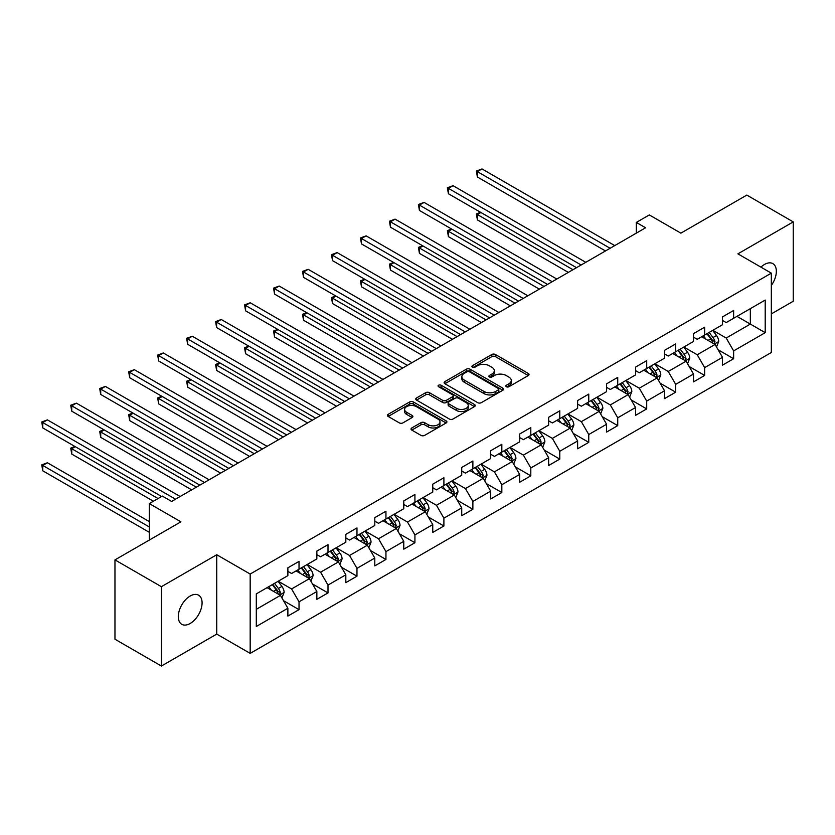 <?xml version="1.0" encoding="UTF-8"?>
<svg xmlns="http://www.w3.org/2000/svg" width="835" height="835" viewBox="0 0 835 835"><rect width="100%" height="100%" fill="white"/><g stroke="black" fill="none" stroke-linecap="round" stroke-linejoin="round"><path stroke-width="1.25" d="M506.354 386.741A1.806 1.044 0 0 0 508.901 386.741L528.273 375.552A2.578 1.493 0 0 0 529.025 374.508A2.578 1.493 0 0 0 528.273 373.454L495.458 354.51A2.578 1.493 0 0 0 491.815 354.51L472.443 365.688A1.806 1.044 0 0 0 471.911 366.429A1.806 1.044 0 0 0 472.443 367.16A1.806 1.044 0 0 0 474.99 367.16L477.495 365.72A8.246 4.759 0 0 1 489.164 365.72L491.898 367.296A8.246 4.759 0 0 1 494.32 370.667A8.246 4.759 0 0 1 491.898 374.028L489.393 375.479A1.806 1.044 0 0 0 488.872 376.209A1.806 1.044 0 0 0 489.393 376.95A1.806 1.044 0 0 0 491.951 376.95L494.456 375.499A8.246 4.759 0 0 1 506.125 375.499L508.859 377.086A8.246 4.759 0 0 1 511.27 380.447A8.246 4.759 0 0 1 508.859 383.818L506.354 385.269A1.806 1.044 0 0 0 505.822 386A1.806 1.044 0 0 0 506.354 386.741L506.354 385.269M190.182 623.474A16.815 9.707 120 0 0 201.172 608.663A16.815 9.707 120 0 0 198.594 595.188A16.815 9.707 120 0 0 190.182 596.023A16.815 9.707 120 0 0 179.201 610.834A16.815 9.707 120 0 0 181.779 624.309A16.815 9.707 120 0 0 190.182 623.474M771.331 285.424A16.815 9.707 120 0 0 772.866 263.63A16.815 9.707 120 0 0 764.463 264.465A16.815 9.707 120 0 0 760.915 267.137M411.78 427.969A2.578 1.493 0 0 0 411.018 429.023A2.578 1.493 0 0 0 411.78 430.077L420.986 435.39A2.578 1.493 0 0 0 424.629 435.39L446.14 422.969A2.578 1.493 0 0 0 446.902 421.925A2.578 1.493 0 0 0 446.14 420.871L413.325 401.927A2.578 1.493 0 0 0 409.682 401.927L388.171 414.337A2.578 1.493 0 0 0 387.419 415.392A2.578 1.493 0 0 0 388.171 416.446L399.287 422.865A2.578 1.493 0 0 0 402.94 422.865L412.146 417.552A2.578 1.493 0 0 0 412.897 416.498A2.578 1.493 0 0 0 412.146 415.444L406.624 412.26A6.899 3.977 0 0 1 404.61 409.453A6.899 3.977 0 0 1 408.868 405.768A6.899 3.977 0 0 1 416.383 406.635L437.989 419.107A6.899 3.977 0 0 1 440.003 421.925A6.899 3.977 0 0 1 435.745 425.599A6.899 3.977 0 0 1 428.23 424.733L424.629 422.656A2.578 1.493 0 0 0 420.986 422.656L411.78 427.969L411.78 430.077M771.331 313.897L793.25 301.247L793.25 221.891L746.814 195.087L680.88 233.153L649.306 214.929L636.312 222.434L645.591 227.788L171.613 501.449L162.324 496.084L149.329 503.589L149.329 540.047M161.395 586.692L161.395 666.048L216.745 634.089L216.745 554.743L161.395 586.692L114.969 559.888L180.903 521.823L149.329 503.589M216.745 554.743L250.176 574.042L771.331 273.149L771.331 352.506L250.176 653.387L250.176 574.042M793.25 221.891L737.9 253.85L771.331 273.149M477.683 402.658A2.578 1.493 0 0 0 481.325 402.658L502.837 390.237A2.578 1.493 0 0 0 503.599 389.183A2.578 1.493 0 0 0 502.837 388.129L470.021 369.185A2.578 1.493 0 0 0 466.379 369.185L444.867 381.605A2.578 1.493 0 0 0 444.116 382.66A2.578 1.493 0 0 0 444.867 383.714L477.683 402.658M439.293 387.127A1.806 1.044 0 0 1 441.13 387.388L441.13 385.238L474.489 404.505A2.578 1.493 0 0 1 475.251 405.549A2.578 1.493 0 0 1 474.489 406.603L452.977 419.024A2.578 1.493 0 0 1 449.334 419.024L416.519 400.08L416.519 397.971A2.578 1.493 0 0 0 415.767 399.026A2.578 1.493 0 0 0 416.519 400.08M416.519 397.971L425.725 392.659A2.578 1.493 0 0 1 429.367 392.659L442.675 400.341A2.578 1.493 0 0 0 446.328 400.341L452.434 396.813A2.578 1.493 0 0 0 453.186 395.769A2.578 1.493 0 0 0 452.434 394.715L438.573 386.709A1.806 1.044 0 0 1 438.051 385.979A1.806 1.044 0 0 1 439.158 385.018A1.806 1.044 0 0 1 441.13 385.238M161.395 666.048L114.969 639.234L114.969 559.888M283.514 600.689L299.024 609.644L299.024 601.816L316.851 591.514L316.851 599.342L327.998 592.913L327.998 585.084L345.826 574.793L345.826 582.621L356.973 576.181L356.973 568.353L374.8 558.062L374.8 565.89L385.947 559.46L385.947 551.632L403.775 541.33L403.775 549.159L414.922 542.729L414.922 534.901L432.749 524.61L432.749 532.438L443.896 525.998L443.896 518.17L461.724 507.878L461.724 515.706L472.871 509.277L472.871 501.449L490.698 491.147L490.698 498.975L501.835 492.546L501.835 484.717L519.673 474.426L519.673 482.254L530.809 475.814L530.809 467.986L548.647 457.695L548.647 465.523L559.784 459.093L559.784 451.265L577.622 440.964L577.622 448.792L588.759 442.362L588.759 434.534L606.596 424.243L606.596 432.071L617.733 425.631L617.733 417.803L635.56 407.511L635.56 415.339L646.707 408.91L646.707 401.082L664.535 390.78L664.535 398.608L675.682 392.179L675.682 384.351L693.509 374.059L693.509 381.887L704.656 375.447L704.656 367.619L722.484 357.328L722.484 365.156L733.631 358.726L733.631 350.898L765.204 332.664L765.204 300.068L750.341 308.647L750.341 324.084L765.204 332.664M299.024 609.644L287.877 616.073L287.877 608.245L256.303 626.48L256.303 593.873L287.877 575.649L287.877 567.821L299.024 561.391L299.024 569.209L316.851 558.918L316.851 551.09L327.998 544.66L327.998 552.488L345.826 542.197L345.826 534.369L356.973 527.929L356.973 535.757L374.8 525.466L374.8 517.637L385.947 511.197L385.947 519.026L403.775 508.734L403.775 500.906L414.922 494.477L414.922 502.305L432.749 492.013L432.749 484.185L443.896 477.745L443.896 485.573L461.724 475.282L461.724 467.454L472.871 461.014L472.871 468.842L490.698 458.551L490.698 450.723L501.835 444.293L501.835 452.121L519.673 441.83L519.673 434.002L530.809 427.562L530.809 435.39L548.647 425.098L548.647 417.27L559.784 410.83L559.784 418.659L577.622 408.367L577.622 400.539L588.759 394.11L588.759 401.938L606.596 391.646L606.596 383.818L617.733 377.378L617.733 385.206L635.56 374.915L635.56 367.087L646.707 360.647L646.707 368.475L664.535 358.184L664.535 350.356L675.682 343.926L675.682 351.754L693.509 341.452L693.509 333.635L704.656 327.195L704.656 335.023L722.484 324.731L722.484 316.903L733.631 310.463L733.631 318.292L765.204 300.068M296.049 570.931L309.42 578.655L291.592 588.946L278.222 581.223M287.877 571.359L291.592 573.499L299.024 569.209M291.592 588.946L299.024 601.816M309.42 578.655L316.851 591.514M325.024 554.2L338.394 561.924L320.567 572.215L307.196 564.491M316.851 554.628L320.567 556.778L327.998 552.488M320.567 572.215L327.998 585.084M338.394 561.924L345.826 574.793M353.998 537.479L367.369 545.192L349.541 555.494L336.171 547.77M345.826 537.907L349.541 540.047L356.973 535.757M349.541 555.494L356.973 568.353M367.369 545.192L374.8 558.062M382.973 520.748L396.343 528.471L378.516 538.763L365.145 531.039M374.8 521.176L378.516 523.315L385.947 519.026M378.516 538.763L385.947 551.632M396.343 528.471L403.775 541.33M411.947 504.016L425.318 511.74L407.49 522.032L394.12 514.308M403.775 504.444L407.49 506.594L414.922 502.305M407.49 522.032L414.922 534.901M425.318 511.74L432.749 524.61M440.922 487.296L454.292 495.009L436.465 505.3L423.094 497.587M432.749 487.723L436.465 489.863L443.896 485.573M436.465 505.3L443.896 518.17M454.292 495.009L461.724 507.878M469.896 470.564L483.267 478.288L465.439 488.579L452.069 480.856M461.724 470.992L465.439 473.132L472.871 468.842M465.439 488.579L472.871 501.449M483.267 478.288L490.698 491.147M498.871 453.833L512.241 461.557L494.414 471.848L481.033 464.124M490.698 454.261L494.414 456.411L501.835 452.121M494.414 471.848L501.835 484.717M512.241 461.557L519.673 474.426M527.845 437.112L541.216 444.825L523.388 455.117L510.008 447.403M519.673 437.54L523.388 439.68L530.809 435.39M523.388 455.117L530.809 467.986M541.216 444.825L548.647 457.695M556.82 420.381L570.19 428.105L552.363 438.396L538.982 430.672M548.647 420.809L552.363 422.948L559.784 418.659M552.363 438.396L559.784 451.265M570.19 428.105L577.622 440.964M585.794 403.649L599.165 411.373L581.337 421.665L567.957 413.941M577.622 404.077L581.337 406.227L588.759 401.938M581.337 421.665L588.759 434.534M599.165 411.373L606.596 424.243M614.758 386.918L628.139 394.642L610.302 404.933L596.931 397.22M606.596 387.356L610.302 389.496L617.733 385.206M610.302 404.933L617.733 417.803M628.139 394.642L635.56 407.511M643.733 370.197L657.114 377.921L639.276 388.212L625.906 380.489M635.56 370.625L639.276 372.765L646.707 368.475M639.276 388.212L646.707 401.082M657.114 377.921L664.535 390.78M672.707 353.466L686.088 361.19L668.25 371.481L654.88 363.757M664.535 353.894L668.25 356.044L675.682 351.754M668.25 371.481L675.682 384.351M686.088 361.19L693.509 374.059M701.682 336.735L715.063 344.458L697.225 354.75L683.855 347.036M693.509 337.173L697.225 339.313L704.656 335.023M697.225 354.75L704.656 367.619M715.063 344.458L722.484 357.328M736.971 316.361L750.341 324.084L726.199 338.029L712.829 330.305M722.484 320.442L726.199 322.581L733.631 318.292M726.199 338.029L733.631 350.898M216.745 634.089L250.176 653.387M636.312 222.434L636.312 233.153M256.303 609.32L280.445 595.376L267.075 587.663M280.445 595.376L287.877 608.245M718.121 349.771L733.631 358.726M689.146 366.492L704.656 375.447M660.172 383.223L675.682 392.179M631.197 399.955L646.707 408.91M602.223 416.675L617.733 425.631M573.248 433.407L588.759 442.362M544.284 450.138L559.784 459.093M515.31 466.859L530.809 475.814M486.335 483.59L501.835 492.546M457.361 500.322L472.871 509.277M428.386 517.042L443.896 525.998M399.412 533.774L414.922 542.729M370.437 550.505L385.947 559.46M341.463 567.226L356.973 576.181M312.488 583.957L327.998 592.913M507.075 386.991L508.859 385.968A8.246 4.759 0 0 0 511.27 382.597L511.27 380.447M494.32 370.667L494.32 372.807A8.246 4.759 0 0 1 491.898 376.178L490.114 377.201M528.242 375.573L495.458 356.649A2.578 1.493 0 0 0 491.815 356.649L473.163 367.421M502.837 388.129L502.837 390.237L470.021 371.335A2.578 1.493 0 0 0 466.379 371.335L444.898 383.735M498.286 389.924A1.806 1.044 0 0 0 498.808 389.183A1.806 1.044 0 0 0 498.286 388.452L469.479 371.815A1.806 1.044 0 0 0 466.922 371.815L464.281 373.349A8.246 4.759 0 0 0 461.87 376.71A8.246 4.759 0 0 0 464.281 380.082L483.976 391.448A8.246 4.759 0 0 0 495.635 391.448L498.286 389.924L498.286 392.064A1.806 1.044 0 0 0 498.808 391.333L498.808 389.183M461.87 376.71L461.87 378.86A8.246 4.759 0 0 0 464.281 382.232L464.281 380.082M498.286 392.064L495.635 393.598A8.246 4.759 0 0 1 483.976 393.598L464.281 382.232M416.55 400.101L425.725 394.809L425.725 392.659M453.186 395.769L453.186 397.909A2.578 1.493 0 0 1 452.434 398.963L446.328 402.491A2.578 1.493 0 0 1 442.675 402.491L429.367 394.809A2.578 1.493 0 0 0 425.725 394.809M441.13 387.388L474.457 406.624M456.484 408.315A6.899 3.977 0 0 0 464.01 409.181A6.899 3.977 0 0 0 468.258 405.497A6.899 3.977 0 0 0 466.243 402.689L458.634 398.295A2.578 1.493 0 0 0 454.981 398.295L448.875 401.812A2.578 1.493 0 0 0 448.124 402.867A2.578 1.493 0 0 0 448.875 403.921L456.484 408.315L456.484 410.465A6.899 3.977 0 0 0 464.01 411.321A6.899 3.977 0 0 0 468.258 407.647L468.258 405.497M448.124 402.867L448.124 405.017A2.578 1.493 0 0 0 448.875 406.071L448.875 403.921M456.484 410.465L448.875 406.071M440.003 421.925L440.003 424.065A6.899 3.977 0 0 1 435.745 427.739A6.899 3.977 0 0 1 428.23 426.883L424.629 424.806A2.578 1.493 0 0 0 420.986 424.806L411.812 430.098M404.61 409.453L404.61 411.592A6.899 3.977 0 0 0 406.624 414.411L406.624 412.26M412.146 415.444L412.146 417.552L406.624 414.411M446.109 422.99L413.325 404.067A2.578 1.493 0 0 0 409.682 404.067L388.202 416.467M716.524 347.005L718.737 341.431A6.962 4.018 -120 0 0 716.514 335.513L712.683 330.389M705.992 339.229L703.394 335.753M480.908 212.497L477.38 214.532L477.38 219.887L568.332 272.398M713.977 343.843L714.979 341.734A6.962 4.018 -120 0 0 712.986 337.549L709.155 332.424M707.412 333.436L711.66 339.114A3.549 2.046 60 0 1 712.307 340.189L714.979 341.734M706.921 333.718L710.752 338.833A6.962 4.018 60 0 1 712.746 343.018M477.38 219.887L476.357 213.937L572.977 269.715M476.357 213.937L480.501 212.257M610.124 248.277L477.38 171.634L482.025 168.952L614.758 245.594M605.479 250.959L477.38 176.999L477.38 171.634L476.357 171.05L482.025 168.952M477.38 176.999L476.357 171.05M687.549 363.726L689.762 358.163A6.962 4.018 -120 0 0 687.539 352.234L683.708 347.12M677.028 355.961L674.419 352.485M451.933 229.218L448.405 231.253L448.405 236.618L539.358 289.129M685.003 360.563L686.005 358.465A6.962 4.018 -120 0 0 684.011 354.27L680.181 349.155M678.438 350.168L682.686 355.846A3.549 2.046 60 0 1 683.333 356.921L686.005 358.465M677.947 350.439L681.778 355.564A6.962 4.018 60 0 1 683.771 359.749M448.405 236.618L447.383 230.669L544.003 286.447M447.383 230.669L451.526 228.988M658.575 380.457L660.788 374.894A6.962 4.018 -120 0 0 658.565 368.966L654.734 363.851M648.054 372.681L645.445 369.206M422.959 245.949L419.431 247.985L419.431 253.349L510.383 305.861M656.028 377.295L657.03 375.186A6.962 4.018 -120 0 0 655.037 371.001L651.206 365.887M649.463 366.889L653.711 372.567A3.549 2.046 60 0 1 654.358 373.642L657.03 375.186M648.972 367.17L652.803 372.285A6.962 4.018 60 0 1 654.797 376.47M419.431 253.349L418.408 247.4L515.028 303.178M418.408 247.4L422.552 245.709M581.15 264.998L448.405 188.366L453.05 185.683L585.794 262.326M576.505 267.68L448.405 193.73L448.405 188.366L447.383 187.771L453.05 185.683M448.405 193.73L447.383 187.771M552.175 281.729L419.431 205.097L424.076 202.414L556.82 279.047M547.53 284.411L419.431 210.451L419.431 205.097L418.408 204.502L424.076 202.414M419.431 210.451L418.408 204.502M629.6 397.189L631.813 391.615A6.962 4.018 -120 0 0 629.59 385.697L625.759 380.572M619.079 389.413L616.47 385.937M393.984 262.681L390.456 264.716L390.456 270.07L481.409 322.581M627.064 394.026L628.056 391.918A6.962 4.018 -120 0 0 626.062 387.732L622.232 382.618M620.489 383.62L624.737 389.298A3.549 2.046 60 0 1 625.384 390.373L628.056 391.918M619.998 383.902L623.839 389.016A6.962 4.018 60 0 1 625.822 393.202M390.456 270.07L389.434 264.121L486.053 319.909M389.434 264.121L393.577 262.44M600.626 413.909L602.839 408.346A6.962 4.018 -120 0 0 600.615 402.418L596.785 397.303M590.105 406.144L587.496 402.668M365.01 279.401L361.482 281.437L361.482 286.802L452.434 339.313M598.09 410.747L599.081 408.649A6.962 4.018 -120 0 0 597.088 404.453L593.257 399.339M591.514 400.351L595.762 406.029A3.549 2.046 60 0 1 596.409 407.104L599.081 408.649M591.023 400.623L594.864 405.747A6.962 4.018 60 0 1 596.848 409.933M361.482 286.802L360.459 280.852L457.079 336.63M360.459 280.852L364.603 279.172M571.651 430.641L573.864 425.078A6.962 4.018 -120 0 0 571.641 419.149L567.81 414.035M561.13 422.865L558.521 419.389M336.035 296.133L332.507 298.168L332.507 303.533L423.46 356.044M569.115 427.478L570.107 425.37A6.962 4.018 -120 0 0 568.113 421.184L564.283 416.07M562.539 417.072L566.788 422.75A3.549 2.046 60 0 1 567.435 423.825L570.107 425.37M562.049 417.354L565.89 422.468A6.962 4.018 60 0 1 567.884 426.664M332.507 303.533L331.485 297.584L428.105 353.362M331.485 297.584L335.628 295.893M523.201 298.46L390.456 221.818L395.101 219.135L527.845 295.778M518.556 301.143L390.456 227.183L390.456 221.818L389.434 221.233L395.101 219.135M390.456 227.183L389.434 221.233M494.226 315.181L361.482 238.549L366.127 235.867L498.871 312.509M489.581 317.864L361.482 243.914L361.482 238.549L360.459 237.954L366.127 235.867M361.482 243.914L360.459 237.954M465.252 331.912L332.507 255.28L337.152 252.598L469.896 329.23M460.607 334.595L332.507 260.635L332.507 255.28L331.485 254.685L337.152 252.598M332.507 260.635L331.485 254.685M542.677 447.372L544.89 441.798A6.962 4.018 -120 0 0 542.666 435.88L538.836 430.756M532.156 439.596L529.547 436.12M307.061 312.864L303.533 314.899L303.533 320.254L394.485 372.765M540.141 444.21L541.132 442.101A6.962 4.018 -120 0 0 539.139 437.916L535.308 432.801M533.565 433.803L537.813 439.481A3.549 2.046 60 0 1 538.46 440.556L541.132 442.101M533.074 434.085L536.915 439.2A6.962 4.018 60 0 1 538.909 443.385M303.533 320.254L302.51 314.304L399.13 370.093M302.51 314.304L306.654 312.624M436.277 348.644L303.533 272.001L308.178 269.319L440.922 345.961M431.632 351.326L303.533 277.366L303.533 272.001L302.51 271.417L308.178 269.319M303.533 277.366L302.51 271.417M513.713 464.093L515.915 458.53A6.962 4.018 -120 0 0 513.692 452.601L509.861 447.487M503.181 456.327L500.572 452.852M278.097 329.585L274.558 331.62L274.558 336.985L365.511 389.496M511.166 460.93L512.158 458.832A6.962 4.018 -120 0 0 510.164 454.637L506.334 449.522M504.59 450.535L508.839 456.213A3.549 2.046 60 0 1 509.486 457.288L512.158 458.832M504.11 450.806L507.941 455.931A6.962 4.018 60 0 1 509.934 460.116M274.558 336.985L273.546 331.036L370.155 386.814M273.546 331.036L277.679 329.355M407.303 365.365L274.558 288.733L279.203 286.05L411.947 362.693M402.658 368.047L274.558 294.097L274.558 288.733L273.546 288.138L279.203 286.05M274.558 294.097L273.546 288.138M484.738 480.824L486.941 475.261A6.962 4.018 -120 0 0 484.717 469.333L480.887 464.218M474.207 473.048L471.598 469.573M249.122 346.316L245.584 348.352L245.584 353.716L336.536 406.227M482.192 477.662L483.183 475.553A6.962 4.018 -120 0 0 481.19 471.368L477.359 466.254M475.616 467.256L479.864 472.934A3.549 2.046 60 0 1 480.511 474.009L483.183 475.553M475.136 467.537L478.966 472.652A6.962 4.018 60 0 1 480.96 476.848M245.584 353.716L244.571 347.767L341.181 403.545M244.571 347.767L248.705 346.076M378.328 382.096L245.584 305.464L250.229 302.781L382.973 379.414M373.683 384.778L245.584 310.818L245.584 305.464L244.571 304.869L250.229 302.781M245.584 310.818L244.571 304.869M455.764 497.556L457.966 491.982A6.962 4.018 -120 0 0 455.753 486.064L451.912 480.939M445.232 489.78L442.633 486.304M220.148 363.048L216.609 365.083L216.609 370.437L307.562 422.948M453.217 494.393L454.209 492.285A6.962 4.018 -120 0 0 452.215 488.099L448.385 482.985M446.642 483.987L450.9 489.665A3.549 2.046 60 0 1 451.537 490.74L454.209 492.285M446.161 484.269L449.992 489.383A6.962 4.018 60 0 1 451.986 493.568M216.609 370.437L215.597 364.488L312.207 420.276M215.597 364.488L219.741 362.808M349.354 398.827L216.609 322.185L221.254 319.502L353.998 396.145M344.709 401.51L216.609 327.55L216.609 322.185L215.597 321.6L221.254 319.502M216.609 327.55L215.597 321.6M426.789 514.277L428.992 508.713A6.962 4.018 -120 0 0 426.779 502.785L422.938 497.67M416.258 506.511L413.659 503.035M191.173 379.768L187.645 381.804L187.645 387.169L278.587 439.68M424.243 511.114L425.234 509.016A6.962 4.018 -120 0 0 423.241 504.82L419.41 499.706M417.667 500.718L421.925 506.396A3.549 2.046 60 0 1 422.562 507.471L425.234 509.016M417.187 500.99L421.017 506.114A6.962 4.018 60 0 1 423.011 510.3M187.645 387.169L186.623 381.219L283.232 436.997M186.623 381.219L190.766 379.539M320.379 415.548L187.645 338.916L192.28 336.234L325.024 412.876M315.734 418.231L187.645 344.281L187.645 338.916L186.623 338.321L192.28 336.234M187.645 344.281L186.623 338.321M397.815 531.008L400.017 525.445A6.962 4.018 -120 0 0 397.804 519.516L393.963 514.402M387.283 523.232L384.685 519.756M162.199 396.5L158.671 398.535L158.671 403.9L249.613 456.411M395.268 527.845L396.26 525.737A6.962 4.018 -120 0 0 394.277 521.551L390.436 516.437M388.692 517.439L392.951 523.117A3.549 2.046 60 0 1 393.588 524.192L396.26 525.737M388.212 517.721L392.043 522.835A6.962 4.018 60 0 1 394.036 527.031M158.671 403.9L157.648 397.951L254.257 453.729M157.648 397.951L161.792 396.26M291.405 432.279L158.671 355.647L163.305 352.965L296.049 429.597M286.76 434.962L158.671 361.002L158.671 355.647L157.648 355.052L163.305 352.965M158.671 361.002L157.648 355.052M368.84 547.739L371.053 542.166A6.962 4.018 -120 0 0 368.83 536.247L364.989 531.123M358.309 539.963L355.71 536.487M133.224 413.231L129.696 415.266L129.696 420.621L220.649 473.132M366.294 544.577L367.296 542.468A6.962 4.018 -120 0 0 365.302 538.283L361.461 533.168M359.718 534.17L363.976 539.848A3.549 2.046 60 0 1 364.613 540.923L367.296 542.468M359.238 534.452L363.068 539.567A6.962 4.018 60 0 1 365.062 543.752M129.696 420.621L128.673 414.671L225.283 470.46M128.673 414.671L132.817 412.991M262.43 449.011L129.696 372.368L134.341 369.686L267.075 446.328M257.796 451.693L129.696 377.733L129.696 372.368L128.673 371.784L134.341 369.686M129.696 377.733L128.673 371.784M339.866 564.46L342.079 558.897A6.962 4.018 -120 0 0 339.855 552.968L336.025 547.854M329.334 556.694L326.736 553.219M104.25 429.952L100.722 431.987L100.722 437.352L191.674 489.863M337.319 561.297L338.321 559.199A6.962 4.018 -120 0 0 336.328 555.014L332.487 549.889M330.743 550.902L335.002 556.58A3.549 2.046 60 0 1 335.649 557.655L338.321 559.199M330.263 551.183L334.094 556.298A6.962 4.018 60 0 1 336.087 560.483M100.722 437.352L99.699 431.403L196.309 487.181M99.699 431.403L103.843 429.722M233.456 465.732L100.722 389.1L105.367 386.417L238.1 463.06M228.821 468.414L100.722 394.464L100.722 389.1L99.699 388.515L105.367 386.417M100.722 394.464L99.699 388.515M310.891 581.191L313.104 575.628A6.962 4.018 -120 0 0 310.881 569.7L307.05 564.585M300.36 573.415L297.761 569.94M75.275 446.683L71.747 448.719L71.747 454.083L153.41 501.23M308.345 578.029L309.347 575.92A6.962 4.018 -120 0 0 307.353 571.735L303.512 566.621M301.769 567.623L306.027 573.301A3.549 2.046 60 0 1 306.675 574.376L309.347 575.92M301.289 567.904L305.119 573.019A6.962 4.018 60 0 1 307.113 577.215M71.747 454.083L70.725 448.134L158.055 498.547M70.725 448.134L74.868 446.443M204.481 482.463L71.747 405.831L76.392 403.148L209.126 479.781M199.847 485.145L71.747 411.185L71.747 405.831L70.725 405.236L76.392 403.148M71.747 411.185L70.725 405.236M281.917 597.923L284.13 592.359A6.962 4.018 -120 0 0 281.906 586.431L278.076 581.306M271.385 590.147L268.786 586.671M149.329 521.604L47.418 462.767L42.773 465.45L42.773 470.815L149.329 532.323M279.37 594.76L280.372 592.652A6.962 4.018 -120 0 0 278.379 588.466L274.548 583.352M272.795 584.354L277.053 590.032A3.549 2.046 60 0 1 277.7 591.107L280.372 592.652M272.314 584.636L276.145 589.75A6.962 4.018 60 0 1 278.139 593.935M42.773 470.815L41.75 464.855L149.329 526.968M41.75 464.855L47.418 462.767M175.517 499.194L42.773 422.552L47.418 419.88L180.151 496.512M161.583 496.512L42.773 427.917L42.773 422.552L41.75 421.967L47.418 419.88M42.773 427.917L41.75 421.967M508.859 385.968L508.859 383.818M489.393 376.95L489.393 375.479M491.898 376.178L491.898 374.028M472.443 367.16L472.443 365.688M491.815 356.649L491.815 354.51M495.458 356.649L495.458 354.51M528.273 375.552L528.273 373.454M444.867 383.714L444.867 381.605M466.379 371.335L466.379 369.185M470.021 371.335L470.021 369.185M483.976 393.598L483.976 391.448M495.635 393.598L495.635 391.448M429.367 394.809L429.367 392.659M442.675 402.491L442.675 400.341M446.328 402.491L446.328 400.341M452.434 398.963L452.434 396.813M474.489 406.603L474.489 404.505M420.986 424.806L420.986 422.656M424.629 424.806L424.629 422.656M428.23 426.883L428.23 424.733M388.171 416.446L388.171 414.337M409.682 404.067L409.682 401.927M413.325 404.067L413.325 401.927M446.14 422.969L446.14 420.871M714.374 344.062L718.684 341.567M712.986 337.549L716.514 335.513M708.038 340.409L710.752 338.833M685.399 360.793L689.71 358.298M684.011 354.27L687.539 352.234M679.064 357.13L681.778 355.564M656.425 377.524L660.746 375.03M655.037 371.001L658.565 368.966M650.089 373.861L652.803 372.285M627.45 394.245L631.771 391.751M626.062 387.732L629.59 385.697M621.115 390.592L623.839 389.016M598.476 410.977L602.797 408.482M597.088 404.453L600.615 402.418M592.14 407.313L594.864 405.747M569.501 427.708L573.822 425.213M568.113 421.184L571.641 419.149M563.166 424.044L565.89 422.468M540.527 444.429L544.848 441.934M539.139 437.916L542.666 435.88M534.191 440.776L536.915 439.2M511.552 461.16L515.873 458.665M510.164 454.637L513.692 452.601M505.217 457.496L507.941 455.931M482.578 477.891L486.899 475.397M481.19 471.368L484.717 469.333M476.242 474.228L478.966 472.652M453.603 494.612L457.924 492.118M452.215 488.099L455.753 486.064M447.268 490.959L449.992 489.383M424.629 511.344L428.95 508.849M423.241 504.82L426.779 502.785M418.293 507.68L421.017 506.114M395.654 528.075L399.975 525.58M394.277 521.551L397.804 519.516M389.319 524.411L392.043 522.835M366.68 544.796L371.001 542.301M365.302 538.283L368.83 536.247M360.344 541.143L363.068 539.567M337.716 561.527L342.026 559.033M336.328 555.014L339.855 552.968M331.37 557.864L334.094 556.298M308.741 578.258L313.052 575.764M307.353 571.735L310.881 569.7M302.395 574.595L305.119 573.019M279.767 594.979L284.077 592.485M278.379 588.466L281.906 586.431M273.421 591.326L276.145 589.75"/></g></svg>

